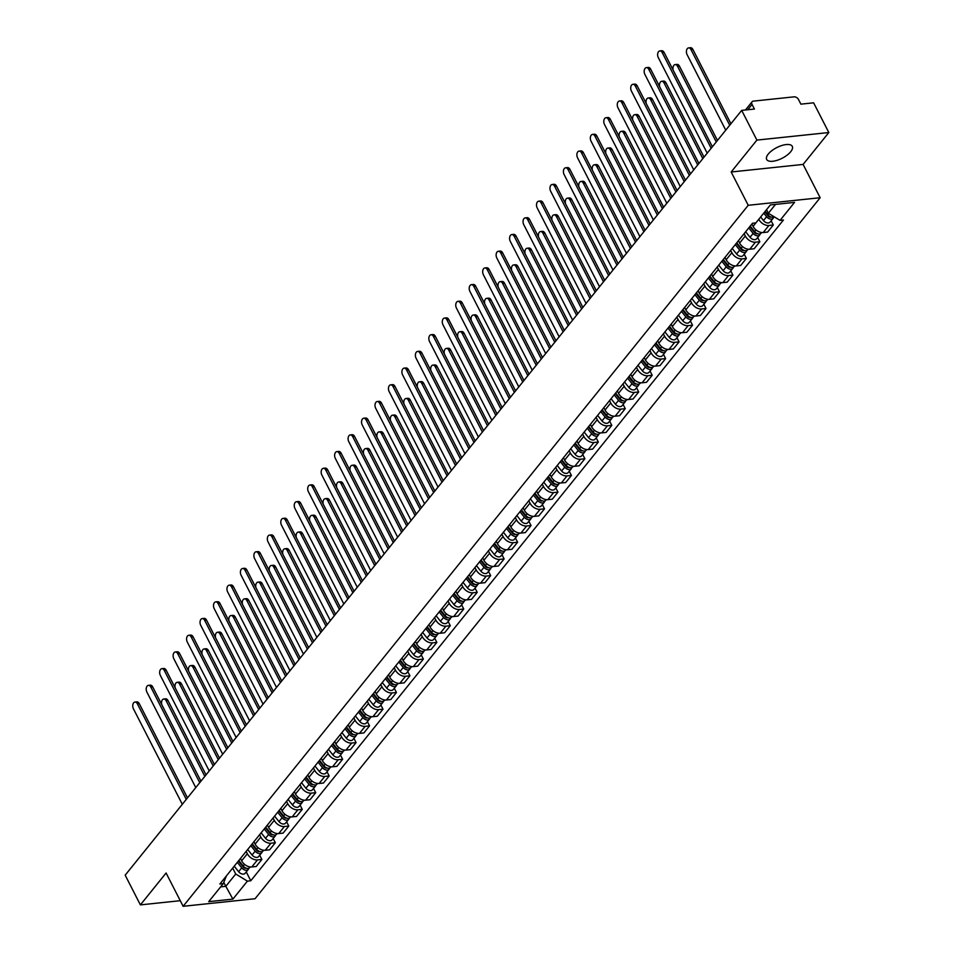<?xml version="1.0" encoding="UTF-8"?>
<svg xmlns="http://www.w3.org/2000/svg" width="954" height="954" viewBox="0 0 954 954"><rect width="100%" height="100%" fill="white"/><g stroke="black" fill="none" stroke-linecap="round" stroke-linejoin="round"><path stroke-width="1.43" d="M768.256 154.083A14.382 5.962 152.9 0 0 766.682 159.461A14.382 5.962 152.9 0 0 777.331 160.248A14.382 5.962 152.9 0 0 790.711 151.722A14.382 5.962 152.9 0 0 792.285 146.356A14.382 5.962 152.9 0 0 781.636 145.568A14.382 5.962 152.9 0 0 768.256 154.083M828.823 132.534L756.892 140.095L741.687 110.39L125.177 875.176L140.381 904.893L166.091 873.005L183.132 906.3L255.064 898.728L820.154 197.728L803.113 164.422L828.823 132.534L813.619 102.817L800.883 104.153L798.522 99.526A3.685 2.457 38.9 0 0 794.11 96.843L753.398 101.124A3.685 2.457 38.9 0 0 752.05 101.804A3.685 2.457 38.9 0 0 752.05 104.415L747.745 109.746M756.892 140.095L731.181 171.994L748.222 205.289L183.132 906.3M741.687 110.39L754.411 109.042L752.05 104.415M140.381 904.893L180.27 900.695M240.468 858.457L241.66 860.794A8.479 5.652 38.9 0 0 251.796 866.971L256.185 866.506L261.873 859.447L257.485 859.912A8.479 5.652 -141.1 0 1 247.348 853.735L246.156 851.397M259.715 855.213L261.873 859.447M253.919 841.762L255.123 844.099A8.479 5.652 38.9 0 0 265.248 850.276L269.636 849.811L275.336 842.752L270.948 843.205A8.479 5.652 -141.1 0 1 260.812 837.04L259.619 834.702M273.166 838.518L275.336 842.752M267.382 825.067L268.575 827.404A8.479 5.652 38.9 0 0 278.711 833.581L283.099 833.116L288.788 826.057L284.399 826.51A8.479 5.652 -141.1 0 1 274.275 820.345L273.071 818.007M286.629 821.823L288.788 826.057M280.834 808.372L282.038 810.709A8.479 5.652 38.9 0 0 292.174 816.886L296.551 816.421L302.251 809.362L297.863 809.815A8.479 5.652 -141.1 0 1 287.726 803.65L286.534 801.3M300.093 805.128L302.251 809.362M294.297 791.677L295.49 794.014A8.479 5.652 38.9 0 0 305.626 800.191L310.014 799.726L315.714 792.667L311.326 793.12A8.479 5.652 -141.1 0 1 301.19 786.955L299.985 784.605M313.544 788.433L315.714 792.667M307.76 774.982L308.953 777.319A8.479 5.652 38.9 0 0 319.089 783.496L323.478 783.031L329.166 775.972L324.777 776.425A8.479 5.652 -141.1 0 1 314.641 770.26L313.449 767.91M327.007 771.738L329.166 775.972M321.212 758.287L322.416 760.624A8.479 5.652 38.9 0 0 332.541 766.801L336.929 766.336L342.629 759.265L338.241 759.73A8.479 5.652 -141.1 0 1 328.104 753.565L326.912 751.215M340.459 755.043L342.629 759.265M334.675 741.592L335.868 743.929A8.479 5.652 38.9 0 0 346.004 750.094L350.392 749.641L356.08 742.57L351.692 743.035A8.479 5.652 -141.1 0 1 341.568 736.858L340.363 734.52M353.922 738.348L356.08 742.57M348.127 724.885L349.331 727.234A8.479 5.652 38.9 0 0 359.467 733.399L363.844 732.946L369.544 725.875L365.155 726.34A8.479 5.652 -141.1 0 1 355.019 720.163L353.827 717.825M367.385 721.653L369.544 725.875M361.59 708.19L362.782 710.539A8.479 5.652 38.9 0 0 372.919 716.704L377.307 716.251L383.007 709.18L378.619 709.645A8.479 5.652 -141.1 0 1 368.482 703.468L367.278 701.13M380.837 704.958L383.007 709.18M375.053 691.495L376.246 693.844A8.479 5.652 38.9 0 0 386.382 700.009L390.77 699.556L396.459 692.485L392.07 692.95A8.479 5.652 -141.1 0 1 381.934 686.773L380.741 684.435M394.3 688.263L396.459 692.485M388.505 674.8L389.709 677.149A8.479 5.652 38.9 0 0 399.833 683.314L404.222 682.849L409.922 675.79L405.533 676.255A8.479 5.652 -141.1 0 1 395.397 670.078L394.205 667.74M407.752 671.568L409.922 675.79M401.968 658.105L403.16 660.442A8.479 5.652 38.9 0 0 413.297 666.619L417.685 666.154L423.373 659.095L418.985 659.56A8.479 5.652 -141.1 0 1 408.861 653.383L407.656 651.045M421.215 654.873L423.373 659.095M415.419 641.41L416.624 643.747A8.479 5.652 38.9 0 0 426.76 649.924L431.136 649.459L436.837 642.4L432.448 642.865A8.479 5.652 -141.1 0 1 422.312 636.688L421.119 634.35M434.678 638.166L436.837 642.4M428.883 624.715L430.075 627.052A8.479 5.652 38.9 0 0 440.211 633.229L444.6 632.764L450.3 625.705L445.912 626.17A8.479 5.652 -141.1 0 1 435.775 619.993L434.571 617.655M448.13 621.471L450.3 625.705M442.346 608.02L443.538 610.357A8.479 5.652 38.9 0 0 453.675 616.534L458.063 616.069L463.751 609.01L459.363 609.475A8.479 5.652 -141.1 0 1 449.227 603.298L448.034 600.96M461.593 604.776L463.751 609.01M455.797 591.325L457.002 593.662A8.479 5.652 38.9 0 0 467.126 599.839L471.514 599.374L477.215 592.315L472.826 592.78A8.479 5.652 -141.1 0 1 462.69 586.603L461.497 584.265M475.044 588.081L477.215 592.315M469.261 574.63L470.453 576.967A8.479 5.652 38.9 0 0 480.589 583.144L484.978 582.679L490.666 575.62L486.278 576.073A8.479 5.652 -141.1 0 1 476.153 569.908L474.949 567.57M488.508 571.386L490.666 575.62M482.712 557.935L483.916 560.272A8.479 5.652 38.9 0 0 494.053 566.449L498.429 565.984L504.129 558.925L499.741 559.378A8.479 5.652 -141.1 0 1 489.605 553.213L488.412 550.875M501.971 554.691L504.129 558.925M496.175 541.24L497.368 543.577A8.479 5.652 38.9 0 0 507.504 549.754L511.893 549.289L517.593 542.23L513.204 542.683A8.479 5.652 -141.1 0 1 503.068 536.518L501.864 534.168M515.422 537.996L517.593 542.23M509.639 524.545L510.831 526.882A8.479 5.652 38.9 0 0 520.967 533.059L525.356 532.594L531.044 525.535L526.656 525.988A8.479 5.652 -141.1 0 1 516.519 519.823L515.327 517.473M528.886 521.301L531.044 525.535M523.09 507.85L524.295 510.187A8.479 5.652 38.9 0 0 534.419 516.364L538.807 515.899L544.507 508.84L540.119 509.293A8.479 5.652 -141.1 0 1 529.983 503.128L528.79 500.778M542.337 504.606L544.507 508.84M536.553 491.155L537.746 493.492A8.479 5.652 38.9 0 0 547.882 499.669L552.271 499.204L557.959 492.133L553.57 492.598A8.479 5.652 -141.1 0 1 543.446 486.433L542.242 484.083M555.8 487.911L557.959 492.133M550.005 474.46L551.209 476.797A8.479 5.652 38.9 0 0 561.346 482.962L565.734 482.509L571.422 475.438L567.034 475.903A8.479 5.652 -141.1 0 1 556.897 469.726L555.705 467.388M569.264 471.216L571.422 475.438M563.468 457.765L564.661 460.102A8.479 5.652 38.9 0 0 574.797 466.267L579.185 465.814L584.885 458.743L580.497 459.208A8.479 5.652 -141.1 0 1 570.361 453.031L569.156 450.693M582.715 454.521L584.885 458.743M576.931 441.058L578.124 443.407A8.479 5.652 38.9 0 0 588.26 449.572L592.649 449.119L598.337 442.048L593.948 442.513A8.479 5.652 -141.1 0 1 583.812 436.336L582.62 433.998M596.178 437.826L598.337 442.048M590.383 424.363L591.587 426.712A8.479 5.652 38.9 0 0 601.712 432.877L606.1 432.424L611.8 425.353L607.412 425.818A8.479 5.652 -141.1 0 1 597.276 419.641L596.083 417.303M609.63 421.131L611.8 425.353M603.846 407.668L605.039 410.017A8.479 5.652 38.9 0 0 615.175 416.182L619.563 415.729L625.252 408.658L620.863 409.123A8.479 5.652 -141.1 0 1 610.739 402.946L609.534 400.608M623.093 404.436L625.252 408.658M617.298 390.973L618.502 393.322A8.479 5.652 38.9 0 0 628.638 399.487L633.027 399.022L638.715 391.963L634.327 392.428A8.479 5.652 -141.1 0 1 624.19 386.251L622.998 383.913M636.556 387.741L638.715 391.963M630.761 374.278L631.953 376.615A8.479 5.652 38.9 0 0 642.09 382.792L646.478 382.327L652.178 375.268L647.79 375.733A8.479 5.652 -141.1 0 1 637.654 369.556L636.449 367.218M650.008 371.034L652.178 375.268M644.224 357.583L645.417 359.92A8.479 5.652 38.9 0 0 655.553 366.097L659.941 365.632L665.63 358.573L661.241 359.038A8.479 5.652 -141.1 0 1 651.105 352.861L649.912 350.523M663.471 354.339L665.63 358.573M657.676 340.888L658.88 343.225A8.479 5.652 38.9 0 0 669.004 349.402L673.393 348.937L679.093 341.878L674.705 342.343A8.479 5.652 -141.1 0 1 664.568 336.166L663.376 333.828M676.923 337.644L679.093 341.878M671.139 324.193L672.331 326.53A8.479 5.652 38.9 0 0 682.468 332.707L686.856 332.242L692.544 325.183L688.156 325.648A8.479 5.652 -141.1 0 1 678.032 319.471L676.827 317.133M690.386 320.949L692.544 325.183M684.59 307.498L685.795 309.835A8.479 5.652 38.9 0 0 695.931 316.012L700.319 315.547L706.008 308.488L701.619 308.953A8.479 5.652 -141.1 0 1 691.483 302.776L690.291 300.438M703.849 304.254L706.008 308.488M698.054 290.803L699.246 293.14A8.479 5.652 38.9 0 0 709.382 299.317L713.771 298.852L719.471 291.793L715.083 292.246A8.479 5.652 -141.1 0 1 704.946 286.081L703.742 283.743M717.301 287.559L719.471 291.793M711.517 274.108L712.71 276.445A8.479 5.652 38.9 0 0 722.846 282.623L727.234 282.157L732.922 275.098L728.534 275.551A8.479 5.652 -141.1 0 1 718.398 269.386L717.205 267.037M730.764 270.864L732.922 275.098M724.968 257.413L726.173 259.75A8.479 5.652 38.9 0 0 736.297 265.927L740.686 265.462L746.386 258.403L741.997 258.856A8.479 5.652 -141.1 0 1 731.861 252.691L730.669 250.342M744.215 254.169L746.386 258.403M738.432 240.718L739.624 243.055A8.479 5.652 38.9 0 0 749.761 249.232L754.149 248.767L759.837 241.708L755.449 242.161A8.479 5.652 -141.1 0 1 745.324 235.996L744.12 233.647M757.679 237.474L759.837 241.708M751.883 224.023L753.088 226.36A8.479 5.652 38.9 0 0 763.224 232.537L767.612 232.072L773.3 225.001L768.912 225.466A8.479 5.652 -141.1 0 1 758.788 219.301M771.142 220.779L773.3 225.001M223.773 882.343L225.812 886.326L235.733 874.007L232.693 868.092M235.733 874.007L247.408 881.126L232.907 899.109L208.735 901.649L223.236 883.666L226.444 875.855M247.408 881.126L250.783 880.769L783.437 220.004L780.05 220.362L794.551 202.379L770.379 204.919L755.878 222.902L752.503 223.26L219.849 884.024L223.236 883.666M820.154 197.728L748.222 205.289M803.113 164.422L731.181 171.994M766.551 209.665L768.375 213.243L775.53 204.383M220.66 886.862L225.812 886.326L232.907 899.109M246.251 871.908L250.783 880.769M780.05 220.362L768.375 213.243M186.28 799.38L137.376 703.813A4.245 2.623 -96 0 0 134.943 702.061L136.816 701.858A4.245 2.623 84 0 1 139.248 703.611L187.485 797.878M134.943 702.061A4.245 2.623 -96 0 0 132.892 704.469A4.245 2.623 -96 0 0 133.405 708.739L182.309 804.305M238.393 861.033L243.27 867.15A2.206 1.479 38.9 0 0 246.108 868.14M237.331 862.344L241.72 867.854A4.603 3.065 38.9 0 0 248.278 869.392A4.603 3.065 38.9 0 0 248.744 868.271M234.231 866.196L238.619 871.706A4.603 3.065 38.9 0 0 245.178 873.256L248.278 869.392M238.536 860.842L239.06 861.879M204.824 776.365L166.151 700.785A4.245 2.623 -96 0 0 163.718 699.032A4.245 2.623 -96 0 0 161.763 704.612M238.798 860.52L243.187 866.029A4.603 3.065 38.9 0 0 249.745 867.58L250.246 866.959M163.718 699.032L165.591 698.829A4.245 2.623 84 0 1 168.023 700.594L206.028 774.875M199.744 782.685L150.839 687.119A4.245 2.623 -96 0 0 148.407 685.366L150.279 685.163A4.245 2.623 84 0 1 152.7 686.916L200.948 781.183M148.407 685.366A4.245 2.623 -96 0 0 146.356 687.774A4.245 2.623 -96 0 0 146.868 692.044L195.773 787.61M213.195 765.99L164.291 670.423A4.245 2.623 -96 0 0 161.87 668.671L163.73 668.468A4.245 2.623 84 0 1 166.163 670.221L214.4 764.488M161.87 668.671A4.245 2.623 -96 0 0 159.807 671.079A4.245 2.623 -96 0 0 160.32 675.349L209.224 770.904M251.844 844.338L256.721 850.455A2.206 1.479 38.9 0 0 259.571 851.445M250.795 845.638L255.183 851.159A4.603 3.065 38.9 0 0 261.742 852.697A4.603 3.065 38.9 0 0 262.207 851.576M247.682 849.501L252.083 855.011A4.603 3.065 38.9 0 0 258.629 856.549L261.742 852.697M251.999 844.147L252.524 845.184M218.287 759.67L179.614 684.09A4.245 2.623 -96 0 0 177.182 682.337A4.245 2.623 -96 0 0 175.214 687.917M252.261 843.825L256.65 849.334A4.603 3.065 38.9 0 0 263.209 850.885L263.709 850.264M177.182 682.337L179.054 682.134A4.245 2.623 84 0 1 181.475 683.899L219.492 758.18M265.307 827.631L270.185 833.76A2.206 1.479 38.9 0 0 273.035 834.75M264.246 828.943L268.646 834.464A4.603 3.065 38.9 0 0 275.193 836.002A4.603 3.065 38.9 0 0 275.658 834.881M261.146 832.806L265.534 838.316A4.603 3.065 38.9 0 0 272.093 839.854L275.193 836.002M265.45 827.452L265.987 828.489M231.75 742.975L193.066 667.395A4.245 2.623 -96 0 0 190.645 665.642A4.245 2.623 -96 0 0 188.677 671.222M265.713 827.13L270.113 832.639A4.603 3.065 38.9 0 0 276.66 834.19L277.161 833.557M190.645 665.642L192.505 665.439A4.245 2.623 84 0 1 194.938 667.192L232.955 741.485M226.658 749.295L177.754 653.728A4.245 2.623 -96 0 0 175.321 651.976L177.194 651.773A4.245 2.623 84 0 1 179.626 653.526L227.863 747.793M175.321 651.976A4.245 2.623 -96 0 0 173.27 654.384A4.245 2.623 -96 0 0 173.783 658.654L222.687 754.209M240.11 732.589L191.205 637.034A4.245 2.623 -96 0 0 188.785 635.269L190.657 635.078A4.245 2.623 84 0 1 193.078 636.831L241.314 731.098M188.785 635.269A4.245 2.623 -96 0 0 186.722 637.677A4.245 2.623 -96 0 0 187.246 641.947L236.151 737.514M253.573 715.894L204.669 620.338A4.245 2.623 -96 0 0 202.236 618.574L204.108 618.383A4.245 2.623 84 0 1 206.541 620.136L254.778 714.403M202.236 618.574A4.245 2.623 -96 0 0 200.185 620.982A4.245 2.623 -96 0 0 200.698 625.252L249.602 720.819M278.771 810.936L283.648 817.065A2.206 1.479 38.9 0 0 286.486 818.055M277.709 812.248L282.098 817.769A4.603 3.065 38.9 0 0 288.657 819.307A4.603 3.065 38.9 0 0 289.122 818.186M274.597 816.099L278.997 821.621A4.603 3.065 38.9 0 0 285.544 823.159L288.657 819.307M278.914 810.757L279.439 811.794M245.202 726.28L206.529 650.7A4.245 2.623 -96 0 0 204.096 648.947A4.245 2.623 -96 0 0 202.141 654.527M279.176 810.435L283.565 815.944A4.603 3.065 38.9 0 0 290.123 817.495L290.624 816.862M204.096 648.947L205.969 648.744A4.245 2.623 84 0 1 208.401 650.497L246.406 724.79M292.222 794.241L297.099 800.37A2.206 1.479 38.9 0 0 299.95 801.36M291.173 795.553L295.561 801.074A4.603 3.065 38.9 0 0 302.12 802.612A4.603 3.065 38.9 0 0 302.573 801.491M288.06 799.404L292.449 804.926A4.603 3.065 38.9 0 0 299.007 806.464L302.12 802.612M292.377 794.062L292.902 795.087M258.665 709.585L219.98 634.005A4.245 2.623 -96 0 0 217.56 632.252A4.245 2.623 -96 0 0 215.592 637.832M292.628 793.74L297.028 799.249A4.603 3.065 38.9 0 0 303.575 800.8L304.087 800.167M217.56 632.252L219.432 632.049A4.245 2.623 84 0 1 221.853 633.802L259.87 708.095M305.685 777.546L310.563 783.675A2.206 1.479 38.9 0 0 313.401 784.665M304.624 778.858L309.013 784.379A4.603 3.065 38.9 0 0 315.571 785.917A4.603 3.065 38.9 0 0 316.036 784.796M301.524 782.709L305.912 788.231A4.603 3.065 38.9 0 0 312.471 789.769L315.571 785.917M305.829 777.367L306.353 778.392M272.117 692.89L233.444 617.31A4.245 2.623 -96 0 0 231.011 615.557A4.245 2.623 -96 0 0 229.055 621.137M306.091 777.045L310.479 782.554A4.603 3.065 38.9 0 0 317.038 784.105L317.539 783.472M231.011 615.557L232.883 615.354A4.245 2.623 84 0 1 235.316 617.107L273.321 691.388M267.037 699.199L218.132 603.632A4.245 2.623 -96 0 0 215.699 601.879L217.572 601.688A4.245 2.623 84 0 1 219.992 603.441L268.241 697.708M215.699 601.879A4.245 2.623 -96 0 0 213.648 604.287A4.245 2.623 -96 0 0 214.161 608.557L263.065 704.124M319.137 760.851L324.014 766.98A2.206 1.479 38.9 0 0 326.864 767.97M318.087 762.163L322.476 767.684A4.603 3.065 38.9 0 0 329.035 769.222A4.603 3.065 38.9 0 0 329.5 768.101M314.975 766.014L319.375 771.536A4.603 3.065 38.9 0 0 325.922 773.074L329.035 769.222M319.292 760.672L319.817 761.697M285.58 676.195L246.907 600.615A4.245 2.623 -96 0 0 244.474 598.862A4.245 2.623 -96 0 0 242.507 604.442M319.554 760.35L323.943 765.859A4.603 3.065 38.9 0 0 330.501 767.41L331.002 766.777M244.474 598.862L246.347 598.659A4.245 2.623 84 0 1 248.767 600.412L286.784 674.693M280.488 682.504L231.583 586.937A4.245 2.623 -96 0 0 229.163 585.184L231.023 584.993A4.245 2.623 84 0 1 233.456 586.746L281.692 681.013M229.163 585.184A4.245 2.623 -96 0 0 227.1 587.592A4.245 2.623 -96 0 0 227.612 591.862L276.517 687.429M332.6 744.156L337.477 750.285A2.206 1.479 38.9 0 0 340.328 751.275M331.539 745.468L335.939 750.977A4.603 3.065 38.9 0 0 342.486 752.527A4.603 3.065 38.9 0 0 342.951 751.394M328.438 749.319L332.827 754.841A4.603 3.065 38.9 0 0 339.385 756.379L342.486 752.527M332.743 743.977L333.28 745.002M299.043 659.5L260.359 583.92A4.245 2.623 -96 0 0 257.938 582.155A4.245 2.623 -96 0 0 255.97 587.747M333.006 743.655L337.406 749.164A4.603 3.065 38.9 0 0 343.953 750.703L344.454 750.082M257.938 582.155L259.798 581.964A4.245 2.623 84 0 1 262.231 583.717L300.248 657.998M293.951 665.809L245.047 570.242A4.245 2.623 -96 0 0 242.614 568.489L244.486 568.298A4.245 2.623 84 0 1 246.919 570.051L295.156 664.318M242.614 568.489A4.245 2.623 -96 0 0 240.563 570.897A4.245 2.623 -96 0 0 241.076 575.167L289.98 670.734M346.063 727.461L350.941 733.59A2.206 1.479 38.9 0 0 353.779 734.58M345.002 728.773L349.391 734.282A4.603 3.065 38.9 0 0 355.949 735.832A4.603 3.065 38.9 0 0 356.414 734.699M341.89 732.624L346.29 738.134A4.603 3.065 38.9 0 0 352.837 739.684L355.949 735.832M346.207 727.282L346.731 728.307M312.495 642.805L273.822 567.225A4.245 2.623 -96 0 0 271.389 565.46A4.245 2.623 -96 0 0 269.433 571.052M346.469 726.948L350.857 732.469A4.603 3.065 38.9 0 0 357.416 734.008L357.917 733.387M271.389 565.46L273.261 565.269A4.245 2.623 84 0 1 275.694 567.022L313.699 641.303M307.403 649.114L258.498 553.547A4.245 2.623 -96 0 0 256.077 551.794L257.95 551.603A4.245 2.623 84 0 1 260.37 553.356L308.607 647.623M256.077 551.794A4.245 2.623 -96 0 0 254.014 554.202A4.245 2.623 -96 0 0 254.539 558.472L303.444 654.039M359.515 710.766L364.392 716.895A2.206 1.479 38.9 0 0 367.242 717.885M358.466 712.078L362.854 717.587A4.603 3.065 38.9 0 0 369.413 719.137A4.603 3.065 38.9 0 0 369.866 718.004M355.353 715.929L359.741 721.439A4.603 3.065 38.9 0 0 366.3 722.989L369.413 719.137M359.67 710.587L360.195 711.612M325.958 626.11L287.273 550.53A4.245 2.623 -96 0 0 284.852 548.765A4.245 2.623 -96 0 0 282.885 554.346M359.92 710.253L364.321 715.774A4.603 3.065 38.9 0 0 370.867 717.313L371.38 716.692M284.852 548.765L286.725 548.574A4.245 2.623 84 0 1 289.145 550.327L327.162 624.608M320.866 632.419L271.962 536.852A4.245 2.623 -96 0 0 269.529 535.099L271.401 534.908A4.245 2.623 84 0 1 273.834 536.661L322.07 630.928M269.529 535.099A4.245 2.623 -96 0 0 267.478 537.507A4.245 2.623 -96 0 0 267.991 541.777L316.895 637.344M334.329 615.724L285.425 520.157A4.245 2.623 -96 0 0 282.992 518.404L284.864 518.213A4.245 2.623 84 0 1 287.285 519.966L335.534 614.233M282.992 518.404A4.245 2.623 -96 0 0 280.941 520.812A4.245 2.623 -96 0 0 281.454 525.082L330.358 620.649M347.781 599.029L298.876 503.462A4.245 2.623 -96 0 0 296.455 501.709L298.328 501.506A4.245 2.623 84 0 1 300.748 503.271L348.985 597.538M296.455 501.709A4.245 2.623 -96 0 0 294.392 504.117A4.245 2.623 -96 0 0 294.905 508.387L343.81 603.954M361.244 582.334L312.34 486.767A4.245 2.623 -96 0 0 309.907 485.014L311.779 484.811A4.245 2.623 84 0 1 314.212 486.576L362.448 580.843M309.907 485.014A4.245 2.623 -96 0 0 307.856 487.422A4.245 2.623 -96 0 0 308.369 491.692L357.273 587.259M374.695 565.639L325.791 470.072A4.245 2.623 -96 0 0 323.37 468.319L325.242 468.116A4.245 2.623 84 0 1 327.663 469.881L375.9 564.136M323.37 468.319A4.245 2.623 -96 0 0 321.307 470.727A4.245 2.623 -96 0 0 321.832 474.997L370.736 570.564M388.159 548.944L339.254 453.377A4.245 2.623 -96 0 0 336.822 451.624L338.694 451.421A4.245 2.623 84 0 1 341.127 453.174L389.363 547.441M336.822 451.624A4.245 2.623 -96 0 0 334.771 454.032A4.245 2.623 -96 0 0 335.283 458.302L384.188 553.869M372.978 694.071L377.856 700.2A2.206 1.479 38.9 0 0 380.694 701.19M371.917 695.383L376.305 700.892A4.603 3.065 38.9 0 0 382.864 702.442A4.603 3.065 38.9 0 0 383.329 701.309M368.816 699.234L373.205 704.744A4.603 3.065 38.9 0 0 379.764 706.294L382.864 702.442M373.121 693.892L373.646 694.917M339.409 609.415L300.737 533.823A4.245 2.623 -96 0 0 298.304 532.07A4.245 2.623 -96 0 0 296.348 537.651M373.384 693.558L377.772 699.079A4.603 3.065 38.9 0 0 384.331 700.618L384.832 699.997M298.304 532.07L300.176 531.879A4.245 2.623 84 0 1 302.609 533.632L340.614 607.913M386.43 677.376L391.307 683.493A2.206 1.479 38.9 0 0 394.157 684.495M385.38 678.688L389.769 684.197A4.603 3.065 38.9 0 0 396.327 685.747A4.603 3.065 38.9 0 0 396.792 684.614M382.268 682.539L386.668 688.049A4.603 3.065 38.9 0 0 393.215 689.599L396.327 685.747M386.585 677.197L387.109 678.222M352.873 592.72L314.2 517.128A4.245 2.623 -96 0 0 311.767 515.375A4.245 2.623 -96 0 0 309.8 520.956M386.847 676.863L391.235 682.384A4.603 3.065 38.9 0 0 397.794 683.923L398.295 683.302M311.767 515.375L313.639 515.184A4.245 2.623 84 0 1 316.06 516.937L354.077 591.218M399.893 660.681L404.77 666.798A2.206 1.479 38.9 0 0 407.62 667.8M398.832 661.993L403.232 667.502A4.603 3.065 38.9 0 0 409.779 669.052A4.603 3.065 38.9 0 0 410.244 667.919M395.731 665.844L400.12 671.354A4.603 3.065 38.9 0 0 406.678 672.904L409.779 669.052M400.036 660.49L400.573 661.527M366.336 576.013L327.651 500.433A4.245 2.623 -96 0 0 325.231 498.68A4.245 2.623 -96 0 0 323.263 504.261M400.298 660.168L404.699 665.689A4.603 3.065 38.9 0 0 411.246 667.228L411.746 666.607M325.231 498.68L327.091 498.489A4.245 2.623 84 0 1 329.524 500.242L367.54 574.523M413.356 643.986L418.234 650.103A2.206 1.479 38.9 0 0 421.072 651.105M412.295 645.298L416.683 650.807A4.603 3.065 38.9 0 0 423.242 652.357A4.603 3.065 38.9 0 0 423.707 651.224M409.183 649.149L413.583 654.659A4.603 3.065 38.9 0 0 420.13 656.209L423.242 652.357M413.499 643.795L414.024 644.832M379.787 559.318L341.115 483.738A4.245 2.623 -96 0 0 338.682 481.985A4.245 2.623 -96 0 0 336.726 487.566M413.762 643.473L418.15 648.994A4.603 3.065 38.9 0 0 424.709 650.533L425.21 649.912M338.682 481.985L340.554 481.794A4.245 2.623 84 0 1 342.987 483.547L380.992 557.828M426.808 627.291L431.685 633.408A2.206 1.479 38.9 0 0 434.535 634.41M425.758 628.603L430.147 634.112A4.603 3.065 38.9 0 0 436.705 635.662A4.603 3.065 38.9 0 0 437.159 634.529M422.646 632.454L427.034 637.964A4.603 3.065 38.9 0 0 433.593 639.514L436.705 635.662M426.963 627.1L427.487 628.137M393.251 542.623L354.566 467.043A4.245 2.623 -96 0 0 352.145 465.29A4.245 2.623 -96 0 0 350.178 470.871M427.225 626.778L431.613 632.287A4.603 3.065 38.9 0 0 438.172 633.838L438.673 633.217M352.145 465.29L354.017 465.099A4.245 2.623 84 0 1 356.438 466.852L394.455 541.133M440.271 610.596L445.148 616.713A2.206 1.479 38.9 0 0 447.986 617.703M439.21 611.908L443.598 617.417A4.603 3.065 38.9 0 0 450.157 618.967A4.603 3.065 38.9 0 0 450.622 617.834M436.109 615.759L440.498 621.269A4.603 3.065 38.9 0 0 447.056 622.819L450.157 618.967M440.414 610.405L440.939 611.442M406.702 525.928L368.029 450.348A4.245 2.623 -96 0 0 365.597 448.595A4.245 2.623 -96 0 0 363.641 454.176M440.676 610.083L445.065 615.592A4.603 3.065 38.9 0 0 451.624 617.143L452.124 616.522M365.597 448.595L367.469 448.392A4.245 2.623 84 0 1 369.902 450.157L407.907 524.438M401.622 532.249L352.718 436.682A4.245 2.623 -96 0 0 350.285 434.929L352.157 434.726A4.245 2.623 84 0 1 354.578 436.479L402.826 530.746M350.285 434.929A4.245 2.623 -96 0 0 348.234 437.337A4.245 2.623 -96 0 0 348.747 441.607L397.651 537.174M453.722 593.901L458.6 600.018A2.206 1.479 38.9 0 0 461.45 601.008M452.673 595.213L457.061 600.722A4.603 3.065 38.9 0 0 463.62 602.26A4.603 3.065 38.9 0 0 464.085 601.139M449.561 599.064L453.961 604.574A4.603 3.065 38.9 0 0 460.508 606.124L463.62 602.26M453.877 593.71L454.402 594.747M420.165 509.233L381.493 433.653A4.245 2.623 -96 0 0 379.06 431.9A4.245 2.623 -96 0 0 377.092 437.481M454.14 593.388L458.528 598.897A4.603 3.065 38.9 0 0 465.087 600.448L465.588 599.827M379.06 431.9L380.932 431.697A4.245 2.623 84 0 1 383.353 433.462L421.37 507.743M415.073 515.554L366.169 419.987A4.245 2.623 -96 0 0 363.748 418.234L365.62 418.031A4.245 2.623 84 0 1 368.041 419.784L416.278 514.051M363.748 418.234A4.245 2.623 -96 0 0 361.685 420.642A4.245 2.623 -96 0 0 362.198 424.912L411.102 520.479M467.186 577.206L472.063 583.323A2.206 1.479 38.9 0 0 474.913 584.313M466.124 578.506L470.525 584.027A4.603 3.065 38.9 0 0 477.072 585.565A4.603 3.065 38.9 0 0 477.537 584.444M463.024 582.369L467.412 587.879A4.603 3.065 38.9 0 0 473.971 589.417L477.072 585.565M467.329 577.015L467.865 578.052M433.629 492.538L394.944 416.958A4.245 2.623 -96 0 0 392.523 415.205A4.245 2.623 -96 0 0 390.556 420.786M467.591 576.693L471.991 582.202A4.603 3.065 38.9 0 0 478.538 583.753L479.039 583.132M392.523 415.205L394.384 415.002A4.245 2.623 84 0 1 396.816 416.767L434.833 491.048M428.537 498.859L379.632 403.292A4.245 2.623 -96 0 0 377.2 401.539L379.072 401.336A4.245 2.623 84 0 1 381.505 403.089L429.741 497.356M377.2 401.539A4.245 2.623 -96 0 0 375.149 403.947A4.245 2.623 -96 0 0 375.661 408.217L424.566 503.772M480.649 560.499L485.526 566.628A2.206 1.479 38.9 0 0 488.365 567.618M479.588 561.811L483.976 567.332A4.603 3.065 38.9 0 0 490.535 568.87A4.603 3.065 38.9 0 0 491 567.749M476.475 565.674L480.876 571.184A4.603 3.065 38.9 0 0 487.422 572.722L490.535 568.87M480.792 560.32L481.317 561.357M447.08 475.843L408.407 400.263A4.245 2.623 -96 0 0 405.975 398.51A4.245 2.623 -96 0 0 404.019 404.091M481.054 559.998L485.443 565.507A4.603 3.065 38.9 0 0 492.002 567.058L492.502 566.426M405.975 398.51L407.847 398.307A4.245 2.623 84 0 1 410.28 400.06L448.285 474.353M441.988 482.164L393.084 386.597A4.245 2.623 -96 0 0 390.663 384.844L392.535 384.641A4.245 2.623 84 0 1 394.956 386.394L443.193 480.661M390.663 384.844A4.245 2.623 -96 0 0 388.6 387.252A4.245 2.623 -96 0 0 389.125 391.522L438.029 487.077M494.1 543.804L498.978 549.933A2.206 1.479 38.9 0 0 501.828 550.923M493.051 545.116L497.439 550.637A4.603 3.065 38.9 0 0 503.998 552.175A4.603 3.065 38.9 0 0 504.451 551.054M489.939 548.967L494.327 554.489A4.603 3.065 38.9 0 0 500.886 556.027L503.998 552.175M494.255 543.625L494.78 544.662M460.543 459.148L421.859 383.568A4.245 2.623 -96 0 0 419.438 381.815A4.245 2.623 -96 0 0 417.47 387.396M494.518 543.303L498.906 548.812A4.603 3.065 38.9 0 0 505.465 550.363L505.966 549.731M419.438 381.815L421.31 381.612A4.245 2.623 84 0 1 423.731 383.365L461.748 457.658M455.452 465.457L406.547 369.902A4.245 2.623 -96 0 0 404.114 368.137L405.987 367.946A4.245 2.623 84 0 1 408.419 369.699L456.656 463.966M404.114 368.137A4.245 2.623 -96 0 0 402.063 370.557A4.245 2.623 -96 0 0 402.576 374.815L451.481 470.382M507.564 527.109L512.441 533.238A2.206 1.479 38.9 0 0 515.279 534.228M506.502 528.421L510.891 533.942A4.603 3.065 38.9 0 0 517.45 535.48A4.603 3.065 38.9 0 0 517.915 534.359M503.402 532.272L507.79 537.794A4.603 3.065 38.9 0 0 514.349 539.332L517.45 535.48M507.707 526.93L508.232 527.956M473.995 442.453L435.322 366.873A4.245 2.623 -96 0 0 432.889 365.12A4.245 2.623 -96 0 0 430.934 370.701M507.969 526.608L512.358 532.117A4.603 3.065 38.9 0 0 518.916 533.668L519.417 533.036M432.889 365.12L434.762 364.917A4.245 2.623 84 0 1 437.194 366.67L475.199 440.963M468.915 448.762L420.01 353.207A4.245 2.623 -96 0 0 417.578 351.442L419.45 351.251A4.245 2.623 84 0 1 421.871 353.004L470.119 447.271M417.578 351.442A4.245 2.623 -96 0 0 415.527 353.851A4.245 2.623 -96 0 0 416.039 358.12L464.944 453.687M521.015 510.414L525.892 516.543A2.206 1.479 38.9 0 0 528.743 517.533M519.966 511.726L524.354 517.247A4.603 3.065 38.9 0 0 530.913 518.785A4.603 3.065 38.9 0 0 531.378 517.664M516.853 515.577L521.254 521.099A4.603 3.065 38.9 0 0 527.8 522.637L530.913 518.785M521.17 510.235L521.695 511.261M487.458 425.758L448.785 350.178A4.245 2.623 -96 0 0 446.353 348.425A4.245 2.623 -96 0 0 444.385 354.006M521.433 509.913L525.821 515.422A4.603 3.065 38.9 0 0 532.38 516.973L532.881 516.341M446.353 348.425L448.225 348.222A4.245 2.623 84 0 1 450.646 349.975L488.663 424.256M482.366 432.067L433.462 336.512A4.245 2.623 -96 0 0 431.041 334.747L432.913 334.556A4.245 2.623 84 0 1 435.334 336.309L483.571 430.576M431.041 334.747A4.245 2.623 -96 0 0 428.978 337.156A4.245 2.623 -96 0 0 429.491 341.425L478.395 436.992M534.478 493.719L539.356 499.848A2.206 1.479 38.9 0 0 542.206 500.838M533.417 495.031L537.817 500.552A4.603 3.065 38.9 0 0 544.364 502.09A4.603 3.065 38.9 0 0 544.829 500.969M530.317 498.882L534.705 504.404A4.603 3.065 38.9 0 0 541.264 505.942L544.364 502.09M534.622 493.54L535.158 494.566M500.922 409.063L462.237 333.483A4.245 2.623 -96 0 0 459.816 331.73A4.245 2.623 -96 0 0 457.848 337.311M534.884 493.218L539.284 498.727A4.603 3.065 38.9 0 0 545.831 500.278L546.332 499.646M459.816 331.73L461.676 331.527A4.245 2.623 84 0 1 464.109 333.28L502.126 407.561M495.83 415.372L446.925 319.805A4.245 2.623 -96 0 0 444.492 318.052L446.365 317.861A4.245 2.623 84 0 1 448.797 319.614L497.034 413.881M444.492 318.052A4.245 2.623 -96 0 0 442.441 320.461A4.245 2.623 -96 0 0 442.954 324.73L491.859 420.297M547.942 477.024L552.819 483.153A2.206 1.479 38.9 0 0 555.657 484.143M546.88 478.336L551.269 483.845A4.603 3.065 38.9 0 0 557.828 485.395A4.603 3.065 38.9 0 0 558.293 484.262M543.768 482.187L548.168 487.709A4.603 3.065 38.9 0 0 554.715 489.247L557.828 485.395M548.085 476.845L548.61 477.871M514.373 392.368L475.7 316.788A4.245 2.623 -96 0 0 473.267 315.023A4.245 2.623 -96 0 0 471.312 320.616M548.347 476.523L552.736 482.032A4.603 3.065 38.9 0 0 559.294 483.571L559.795 482.951M473.267 315.023L475.14 314.832A4.245 2.623 84 0 1 477.572 316.585L515.577 390.866M509.281 398.677L460.377 303.11A4.245 2.623 -96 0 0 457.956 301.357L459.828 301.166A4.245 2.623 84 0 1 462.249 302.919L510.485 397.186M457.956 301.357A4.245 2.623 -96 0 0 455.893 303.766A4.245 2.623 -96 0 0 456.417 308.035L505.322 403.602M561.393 460.329L566.271 466.458A2.206 1.479 38.9 0 0 569.121 467.448M560.344 461.641L564.732 467.15A4.603 3.065 38.9 0 0 571.291 468.7A4.603 3.065 38.9 0 0 571.744 467.567M557.231 465.492L561.62 471.014A4.603 3.065 38.9 0 0 568.179 472.552L571.291 468.7M561.548 460.15L562.073 461.176M527.836 375.673L489.152 300.093A4.245 2.623 -96 0 0 486.731 298.328A4.245 2.623 -96 0 0 484.763 303.921M561.811 459.816L566.199 465.337A4.603 3.065 38.9 0 0 572.758 466.876L573.259 466.256M486.731 298.328L488.603 298.137A4.245 2.623 84 0 1 491.024 299.89L529.041 374.171M522.744 381.982L473.84 286.415A4.245 2.623 -96 0 0 471.407 284.662L473.279 284.471A4.245 2.623 84 0 1 475.712 286.224L523.949 380.491M471.407 284.662A4.245 2.623 -96 0 0 469.356 287.071A4.245 2.623 -96 0 0 469.869 291.34L518.773 386.907M574.857 443.634L579.734 449.763A2.206 1.479 38.9 0 0 582.572 450.753M573.795 444.946L578.184 450.455A4.603 3.065 38.9 0 0 584.742 452.005A4.603 3.065 38.9 0 0 585.207 450.872M570.695 448.797L575.083 454.307A4.603 3.065 38.9 0 0 581.642 455.857L584.742 452.005M575 443.455L575.524 444.481M541.288 358.978L502.615 283.398A4.245 2.623 -96 0 0 500.182 281.633A4.245 2.623 -96 0 0 498.226 287.226M575.262 443.121L579.65 448.642A4.603 3.065 38.9 0 0 586.209 450.181L586.71 449.561M500.182 281.633L502.054 281.442A4.245 2.623 84 0 1 504.487 283.195L542.492 357.476M536.208 365.287L487.303 269.72A4.245 2.623 -96 0 0 484.87 267.967L486.743 267.776A4.245 2.623 84 0 1 489.175 269.529L537.412 363.796M484.87 267.967A4.245 2.623 -96 0 0 482.819 270.376A4.245 2.623 -96 0 0 483.332 274.645L532.237 370.212M588.308 426.939L593.185 433.068A2.206 1.479 38.9 0 0 596.035 434.058M587.259 428.251L591.647 433.76A4.603 3.065 38.9 0 0 598.206 435.31A4.603 3.065 38.9 0 0 598.671 434.177M584.146 432.102L588.546 437.612A4.603 3.065 38.9 0 0 595.093 439.162L598.206 435.31M588.463 426.76L588.988 427.786M554.751 342.283L516.078 266.691A4.245 2.623 -96 0 0 513.646 264.938A4.245 2.623 -96 0 0 511.678 270.519M588.725 426.426L593.114 431.947A4.603 3.065 38.9 0 0 599.672 433.486L600.173 432.866M513.646 264.938L515.518 264.747A4.245 2.623 84 0 1 517.939 266.5L555.955 340.781M549.659 348.592L500.755 253.025A4.245 2.623 -96 0 0 498.334 251.272L500.206 251.081A4.245 2.623 84 0 1 502.627 252.834L550.863 347.101M498.334 251.272A4.245 2.623 -96 0 0 496.271 253.681A4.245 2.623 -96 0 0 496.784 257.95L545.688 353.517M601.771 410.244L606.649 416.361A2.206 1.479 38.9 0 0 609.499 417.363M600.71 411.556L605.11 417.065A4.603 3.065 38.9 0 0 611.657 418.615A4.603 3.065 38.9 0 0 612.122 417.482M597.609 415.407L601.998 420.917A4.603 3.065 38.9 0 0 608.557 422.467L611.657 418.615M601.914 410.065L602.451 411.091M568.214 325.588L529.53 249.996A4.245 2.623 -96 0 0 527.109 248.243A4.245 2.623 -96 0 0 525.141 253.824M602.177 409.731L606.577 415.252A4.603 3.065 38.9 0 0 613.124 416.791L613.625 416.171M527.109 248.243L528.969 248.052A4.245 2.623 84 0 1 531.402 249.805L569.419 324.086M563.122 331.897L514.218 236.33A4.245 2.623 -96 0 0 511.785 234.577L513.657 234.374A4.245 2.623 84 0 1 516.09 236.139L564.327 330.406M511.785 234.577A4.245 2.623 -96 0 0 509.734 236.986A4.245 2.623 -96 0 0 510.247 241.255L559.151 336.822M615.235 393.549L620.112 399.666A2.206 1.479 38.9 0 0 622.95 400.668M614.173 394.861L618.562 400.37A4.603 3.065 38.9 0 0 625.12 401.92A4.603 3.065 38.9 0 0 625.586 400.787M611.061 398.712L615.461 404.222A4.603 3.065 38.9 0 0 622.008 405.772L625.12 401.92M615.378 393.37L615.902 394.396M581.666 308.881L542.993 233.301A4.245 2.623 -96 0 0 540.56 231.548A4.245 2.623 -96 0 0 538.605 237.129M615.64 393.036L620.028 398.557A4.603 3.065 38.9 0 0 626.587 400.096L627.088 399.476M540.56 231.548L542.432 231.357A4.245 2.623 84 0 1 544.865 233.11L582.87 307.391M576.574 315.202L527.669 219.635A4.245 2.623 -96 0 0 525.249 217.882L527.121 217.679A4.245 2.623 84 0 1 529.542 219.444L577.778 313.711M525.249 217.882A4.245 2.623 -96 0 0 523.186 220.291A4.245 2.623 -96 0 0 523.71 224.56L572.615 320.127M628.686 376.854L633.563 382.971A2.206 1.479 38.9 0 0 636.413 383.973M627.637 378.166L632.025 383.675A4.603 3.065 38.9 0 0 638.584 385.225A4.603 3.065 38.9 0 0 639.037 384.092M624.524 382.017L628.913 387.527A4.603 3.065 38.9 0 0 635.471 389.077L638.584 385.225M628.841 376.663L629.366 377.701M595.129 292.186L556.444 216.606A4.245 2.623 -96 0 0 554.024 214.853A4.245 2.623 -96 0 0 552.056 220.434M629.103 376.341L633.492 381.862A4.603 3.065 38.9 0 0 640.051 383.401L640.551 382.781M554.024 214.853L555.896 214.662A4.245 2.623 84 0 1 558.317 216.415L596.333 290.696M590.037 298.507L541.133 202.94A4.245 2.623 -96 0 0 538.7 201.187L540.572 200.984A4.245 2.623 84 0 1 543.005 202.749L591.241 297.004M538.7 201.187A4.245 2.623 -96 0 0 536.649 203.596A4.245 2.623 -96 0 0 537.162 207.865L586.066 303.432M642.149 360.159L647.027 366.276A2.206 1.479 38.9 0 0 649.865 367.278M641.088 361.471L645.476 366.98A4.603 3.065 38.9 0 0 652.035 368.53A4.603 3.065 38.9 0 0 652.5 367.397M637.987 365.322L642.376 370.832A4.603 3.065 38.9 0 0 648.935 372.382L652.035 368.53M642.292 359.968L642.817 361.006M608.58 275.491L569.908 199.911A4.245 2.623 -96 0 0 567.475 198.158A4.245 2.623 -96 0 0 565.519 203.739M642.555 359.646L646.943 365.155A4.603 3.065 38.9 0 0 653.502 366.706L654.003 366.086M567.475 198.158L569.347 197.967A4.245 2.623 84 0 1 571.78 199.72L609.785 274.001M603.5 281.812L554.596 186.245A4.245 2.623 -96 0 0 552.163 184.492L554.035 184.289A4.245 2.623 84 0 1 556.468 186.042L604.705 280.309M552.163 184.492A4.245 2.623 -96 0 0 550.112 186.901A4.245 2.623 -96 0 0 550.625 191.17L599.529 286.737M655.601 343.464L660.478 349.581A2.206 1.479 38.9 0 0 663.328 350.571M654.551 344.776L658.94 350.285A4.603 3.065 38.9 0 0 665.498 351.835A4.603 3.065 38.9 0 0 665.964 350.702M651.439 348.627L655.839 354.137A4.603 3.065 38.9 0 0 662.386 355.687L665.498 351.835M655.756 343.273L656.28 344.311M622.044 258.796L583.371 183.216A4.245 2.623 -96 0 0 580.938 181.463A4.245 2.623 -96 0 0 578.971 187.044M656.018 342.951L660.406 348.46A4.603 3.065 38.9 0 0 666.965 350.011L667.466 349.391M580.938 181.463L582.811 181.26A4.245 2.623 84 0 1 585.231 183.025L623.248 257.306M616.952 265.117L568.047 169.55A4.245 2.623 -96 0 0 565.627 167.797L567.499 167.594A4.245 2.623 84 0 1 569.92 169.347L618.156 263.614M565.627 167.797A4.245 2.623 -96 0 0 563.564 170.206A4.245 2.623 -96 0 0 564.076 174.475L612.981 270.042M669.064 326.769L673.941 332.886A2.206 1.479 38.9 0 0 676.791 333.876M668.003 328.081L672.403 333.59A4.603 3.065 38.9 0 0 678.95 335.128A4.603 3.065 38.9 0 0 679.415 334.007M664.902 331.932L669.291 337.442A4.603 3.065 38.9 0 0 675.849 338.992L678.95 335.128M669.207 326.578L669.744 327.616M635.507 242.101L596.822 166.521A4.245 2.623 -96 0 0 594.402 164.768A4.245 2.623 -96 0 0 592.434 170.349M669.469 326.256L673.87 331.765A4.603 3.065 38.9 0 0 680.417 333.316L680.917 332.696M594.402 164.768L596.262 164.565A4.245 2.623 84 0 1 598.695 166.33L636.712 240.611M630.415 248.422L581.511 152.855A4.245 2.623 -96 0 0 579.078 151.102L580.95 150.899A4.245 2.623 84 0 1 583.383 152.652L631.62 246.919M579.078 151.102A4.245 2.623 -96 0 0 577.027 153.511A4.245 2.623 -96 0 0 577.54 157.78L626.444 253.347M682.527 310.074L687.405 316.191A2.206 1.479 38.9 0 0 690.243 317.181M681.466 311.386L685.854 316.895A4.603 3.065 38.9 0 0 692.413 318.433A4.603 3.065 38.9 0 0 692.878 317.312M678.354 315.237L682.754 320.747A4.603 3.065 38.9 0 0 689.301 322.297L692.413 318.433M682.67 309.883L683.195 310.921M648.958 225.406L610.286 149.826A4.245 2.623 -96 0 0 607.853 148.073A4.245 2.623 -96 0 0 605.897 153.654M682.933 309.561L687.321 315.07A4.603 3.065 38.9 0 0 693.88 316.621L694.381 316.001M607.853 148.073L609.725 147.87A4.245 2.623 84 0 1 612.158 149.635L650.163 223.916M643.867 231.727L594.962 136.16A4.245 2.623 -96 0 0 592.541 134.407L594.414 134.204A4.245 2.623 84 0 1 596.834 135.957L645.071 230.224M592.541 134.407A4.245 2.623 -96 0 0 590.478 136.816A4.245 2.623 -96 0 0 591.003 141.085L639.907 236.64M695.979 293.379L700.856 299.496A2.206 1.479 38.9 0 0 703.706 300.486M694.929 294.679L699.318 300.2A4.603 3.065 38.9 0 0 705.877 301.738A4.603 3.065 38.9 0 0 706.33 300.617M691.817 298.542L696.205 304.052A4.603 3.065 38.9 0 0 702.764 305.59L705.877 301.738M696.134 293.188L696.659 294.226M662.422 208.711L623.737 133.131A4.245 2.623 -96 0 0 621.316 131.378A4.245 2.623 -96 0 0 619.349 136.959M696.396 292.866L700.785 298.375A4.603 3.065 38.9 0 0 707.343 299.926L707.844 299.294M621.316 131.378L623.189 131.175A4.245 2.623 84 0 1 625.609 132.928L663.626 207.221M657.33 215.032L608.425 119.465A4.245 2.623 -96 0 0 605.993 117.712L607.865 117.509A4.245 2.623 84 0 1 610.298 119.262L658.534 213.529M605.993 117.712A4.245 2.623 -96 0 0 603.942 120.121A4.245 2.623 -96 0 0 604.454 124.39L653.359 219.945M709.442 276.672L714.319 282.801A2.206 1.479 38.9 0 0 717.158 283.791M708.381 277.984L712.769 283.505A4.603 3.065 38.9 0 0 719.328 285.043A4.603 3.065 38.9 0 0 719.793 283.922M705.28 281.835L709.669 287.357A4.603 3.065 38.9 0 0 716.227 288.895L719.328 285.043M709.585 276.493L710.11 277.531M675.873 192.016L637.2 116.436A4.245 2.623 -96 0 0 634.768 114.683A4.245 2.623 -96 0 0 632.812 120.264M709.848 276.171L714.236 281.68A4.603 3.065 38.9 0 0 720.795 283.231L721.296 282.599M634.768 114.683L636.64 114.48A4.245 2.623 84 0 1 639.073 116.233L677.078 190.526M670.793 198.337L621.889 102.77A4.245 2.623 -96 0 0 619.456 101.005L621.328 100.814A4.245 2.623 84 0 1 623.761 102.567L671.998 196.834M619.456 101.005A4.245 2.623 -96 0 0 617.405 103.426A4.245 2.623 -96 0 0 617.918 107.683L666.822 203.25M722.894 259.977L727.771 266.106A2.206 1.479 38.9 0 0 730.621 267.096M721.844 261.289L726.232 266.81A4.603 3.065 38.9 0 0 732.791 268.348A4.603 3.065 38.9 0 0 733.256 267.227M718.732 265.14L723.132 270.662A4.603 3.065 38.9 0 0 729.679 272.2L732.791 268.348M723.049 259.798L723.573 260.824M689.337 175.321L650.664 99.741A4.245 2.623 -96 0 0 648.231 97.988A4.245 2.623 -96 0 0 646.263 103.569M723.311 259.476L727.699 264.985A4.603 3.065 38.9 0 0 734.258 266.536L734.759 265.904M648.231 97.988L650.103 97.785A4.245 2.623 84 0 1 652.524 99.538L690.541 173.831M684.245 181.63L635.34 86.075A4.245 2.623 -96 0 0 632.919 84.31L634.792 84.119A4.245 2.623 84 0 1 637.212 85.872L685.449 180.139M632.919 84.31A4.245 2.623 -96 0 0 630.856 86.719A4.245 2.623 -96 0 0 631.369 90.988L680.274 186.555M736.357 243.282L741.234 249.411A2.206 1.479 38.9 0 0 744.084 250.401M735.295 244.594L739.696 250.115A4.603 3.065 38.9 0 0 746.243 251.653A4.603 3.065 38.9 0 0 746.708 250.532M732.195 248.445L736.583 253.967A4.603 3.065 38.9 0 0 743.142 255.505L746.243 251.653M736.5 243.103L737.037 244.129M702.8 158.626L664.115 83.046A4.245 2.623 -96 0 0 661.694 81.293A4.245 2.623 -96 0 0 659.727 86.874M736.762 242.781L741.163 248.29A4.603 3.065 38.9 0 0 747.709 249.841L748.21 249.209M661.694 81.293L663.555 81.09A4.245 2.623 84 0 1 665.987 82.843L704.004 157.124M697.708 164.935L648.803 69.38A4.245 2.623 -96 0 0 646.371 67.615L648.243 67.424A4.245 2.623 84 0 1 650.676 69.177L698.912 163.444M646.371 67.615A4.245 2.623 -96 0 0 644.32 70.024A4.245 2.623 -96 0 0 644.832 74.293L693.737 169.86M749.82 226.587L754.697 232.716A2.206 1.479 38.9 0 0 757.536 233.706M748.759 227.899L753.147 233.42A4.603 3.065 38.9 0 0 759.706 234.958A4.603 3.065 38.9 0 0 760.171 233.837M745.646 231.75L750.047 237.272A4.603 3.065 38.9 0 0 756.594 238.81L759.706 234.958M749.963 226.408L750.488 227.434M716.251 141.931L677.578 66.351A4.245 2.623 -96 0 0 675.146 64.598A4.245 2.623 -96 0 0 673.19 70.179M750.226 226.086L754.614 231.595A4.603 3.065 38.9 0 0 761.173 233.146L761.674 232.514M675.146 64.598L677.018 64.395A4.245 2.623 84 0 1 679.451 66.148L717.456 140.429M711.159 148.24L662.255 52.673A4.245 2.623 -96 0 0 659.834 50.92L661.706 50.729A4.245 2.623 84 0 1 664.127 52.482L712.364 146.749M659.834 50.92A4.245 2.623 -96 0 0 657.771 53.329A4.245 2.623 -96 0 0 658.296 57.598L707.2 153.165M764.81 211.824L768.149 216.021A2.206 1.479 38.9 0 0 770.999 217.011M763.76 213.136L766.611 216.713A4.603 3.065 38.9 0 0 773.169 218.263A4.603 3.065 38.9 0 0 773.622 217.142M760.648 216.987L763.498 220.577A4.603 3.065 38.9 0 0 770.057 222.115L773.169 218.263M729.715 125.236L691.03 49.656A4.245 2.623 -96 0 0 688.609 47.891A4.245 2.623 -96 0 0 686.546 50.312A4.245 2.623 -96 0 0 687.071 54.581L725.744 130.161M765.215 211.311L768.077 214.9A4.603 3.065 38.9 0 0 774.243 216.82M688.609 47.891L690.481 47.7A4.245 2.623 84 0 1 692.902 49.453L730.919 123.734M755.866 222.902L753.088 226.36M745.324 235.996L739.624 243.055M731.861 252.691L726.173 259.75M718.398 269.386L712.71 276.445M704.946 286.081L699.246 293.14M691.483 302.776L685.795 309.835M678.032 319.471L672.331 326.53M664.568 336.166L658.88 343.225M651.105 352.861L645.417 359.92M637.654 369.556L631.953 376.615M624.19 386.251L618.502 393.322M610.739 402.946L605.039 410.017M597.276 419.641L591.587 426.712M583.812 436.336L578.124 443.407M570.361 453.031L564.661 460.102M556.897 469.726L551.209 476.797M543.446 486.433L537.746 493.492M529.983 503.128L524.295 510.187M516.519 519.823L510.831 526.882M503.068 536.518L497.368 543.577M489.605 553.213L483.916 560.272M476.153 569.908L470.453 576.967M462.69 586.603L457.002 593.662M449.227 603.298L443.538 610.357M435.775 619.993L430.075 627.052M422.312 636.688L416.624 643.747M408.861 653.383L403.16 660.442M395.397 670.078L389.709 677.149M381.934 686.773L376.246 693.844M368.482 703.468L362.782 710.539M355.019 720.163L349.331 727.234M341.568 736.858L335.868 743.929M328.104 753.565L322.416 760.624M314.641 770.26L308.953 777.319M301.19 786.955L295.49 794.014M287.726 803.65L282.038 810.709M274.275 820.345L268.575 827.404M260.812 837.04L255.123 844.099M247.348 853.735L241.66 860.794M755.449 242.161L749.761 249.232M741.997 258.856L736.297 265.927M728.534 275.551L722.846 282.623M715.083 292.246L709.382 299.317M701.619 308.953L695.931 316.012M688.156 325.648L682.468 332.707M674.705 342.343L669.004 349.402M661.241 359.038L655.553 366.097M647.79 375.733L642.09 382.792M634.327 392.428L628.638 399.487M620.863 409.123L615.175 416.182M607.412 425.818L601.712 432.877M593.948 442.513L588.26 449.572M580.497 459.208L574.797 466.267M567.034 475.903L561.346 482.962M553.57 492.598L547.882 499.669M540.119 509.293L534.419 516.364M526.656 525.988L520.967 533.059M513.204 542.683L507.504 549.754M499.741 559.378L494.053 566.449M486.278 576.073L480.589 583.144M472.826 592.78L467.126 599.839M459.363 609.475L453.675 616.534M445.912 626.17L440.211 633.229M432.448 642.865L426.76 649.924M418.985 659.56L413.297 666.619M405.533 676.255L399.833 683.314M392.07 692.95L386.382 700.009M378.619 709.645L372.919 716.704M365.155 726.34L359.467 733.399M351.692 743.035L346.004 750.094M338.241 759.73L332.541 766.801M324.777 776.425L319.089 783.496M311.326 793.12L305.626 800.191M297.863 809.815L292.174 816.886M284.399 826.51L278.711 833.581M270.948 843.205L265.248 850.276M257.485 859.912L251.796 866.971M768.912 225.466L763.224 232.537M137.376 703.813L139.248 703.611M241.72 867.854L238.619 871.706M244.546 864.348L243.187 866.029M168.023 700.594L166.151 700.785M150.839 687.119L152.7 686.916M164.291 670.423L166.163 670.221M255.183 851.159L252.083 855.011M258.009 847.653L256.65 849.334M181.475 683.899L179.614 684.09M268.646 834.464L265.534 838.316M271.461 830.958L270.113 832.639M194.938 667.192L193.066 667.395M177.754 653.728L179.626 653.526M191.205 637.034L193.078 636.831M204.669 620.338L206.541 620.136M282.098 817.769L278.997 821.621M284.924 814.263L283.565 815.944M208.401 650.497L206.529 650.7M295.561 801.074L292.449 804.926M298.387 797.568L297.028 799.249M221.853 633.802L219.98 634.005M309.013 784.379L305.912 788.231M311.839 780.873L310.479 782.554M235.316 617.107L233.444 617.31M218.132 603.632L219.992 603.441M322.476 767.684L319.375 771.536M325.302 764.178L323.943 765.859M248.767 600.412L246.907 600.615M231.583 586.937L233.456 586.746M335.939 750.977L332.827 754.841M338.753 747.483L337.406 749.164M262.231 583.717L260.359 583.92M245.047 570.242L246.919 570.051M349.391 734.282L346.29 738.134M352.217 730.788L350.857 732.469M275.694 567.022L273.822 567.225M258.498 553.547L260.37 553.356M362.854 717.587L359.741 721.439M365.68 714.093L364.321 715.774M289.145 550.327L287.273 550.53M271.962 536.852L273.834 536.661M285.425 520.157L287.285 519.966M298.876 503.462L300.748 503.271M312.34 486.767L314.212 486.576M325.791 470.072L327.663 469.881M339.254 453.377L341.127 453.174M376.305 700.892L373.205 704.744M379.132 697.386L377.772 699.079M302.609 533.632L300.737 533.823M389.769 684.197L386.668 688.049M392.595 680.691L391.235 682.384M316.06 516.937L314.2 517.128M403.232 667.502L400.12 671.354M406.046 663.996L404.699 665.689M329.524 500.242L327.651 500.433M416.683 650.807L413.583 654.659M419.51 647.301L418.15 648.994M342.987 483.547L341.115 483.738M430.147 634.112L427.034 637.964M432.973 630.606L431.613 632.287M356.438 466.852L354.566 467.043M443.598 617.417L440.498 621.269M446.424 613.911L445.065 615.592M369.902 450.157L368.029 450.348M352.718 436.682L354.578 436.479M457.061 600.722L453.961 604.574M459.888 597.216L458.528 598.897M383.353 433.462L381.493 433.653M366.169 419.987L368.041 419.784M470.525 584.027L467.412 587.879M473.339 580.521L471.991 582.202M396.816 416.767L394.944 416.958M379.632 403.292L381.505 403.089M483.976 567.332L480.876 571.184M486.802 563.826L485.443 565.507M410.28 400.06L408.407 400.263M393.084 386.597L394.956 386.394M497.439 550.637L494.327 554.489M500.266 547.131L498.906 548.812M423.731 383.365L421.859 383.568M406.547 369.902L408.419 369.699M510.891 533.942L507.79 537.794M513.717 530.436L512.358 532.117M437.194 366.67L435.322 366.873M420.01 353.207L421.871 353.004M524.354 517.247L521.254 521.099M527.18 513.741L525.821 515.422M450.646 349.975L448.785 350.178M433.462 336.512L435.334 336.309M537.817 500.552L534.705 504.404M540.632 497.046L539.284 498.727M464.109 333.28L462.237 333.483M446.925 319.805L448.797 319.614M551.269 483.845L548.168 487.709M554.095 480.351L552.736 482.032M477.572 316.585L475.7 316.788M460.377 303.11L462.249 302.919M564.732 467.15L561.62 471.014M567.558 463.656L566.199 465.337M491.024 299.89L489.152 300.093M473.84 286.415L475.712 286.224M578.184 450.455L575.083 454.307M581.01 446.961L579.65 448.642M504.487 283.195L502.615 283.398M487.303 269.72L489.175 269.529M591.647 433.76L588.546 437.612M594.473 430.254L593.114 431.947M517.939 266.5L516.078 266.691M500.755 253.025L502.627 252.834M605.11 417.065L601.998 420.917M607.925 413.559L606.577 415.252M531.402 249.805L529.53 249.996M514.218 236.33L516.09 236.139M618.562 400.37L615.461 404.222M621.388 396.864L620.028 398.557M544.865 233.11L542.993 233.301M527.669 219.635L529.542 219.444M632.025 383.675L628.913 387.527M634.851 380.169L633.492 381.862M558.317 216.415L556.444 216.606M541.133 202.94L543.005 202.749M645.476 366.98L642.376 370.832M648.303 363.474L646.943 365.155M571.78 199.72L569.908 199.911M554.596 186.245L556.468 186.042M658.94 350.285L655.839 354.137M661.766 346.779L660.406 348.46M585.231 183.025L583.371 183.216M568.047 169.55L569.92 169.347M672.403 333.59L669.291 337.442M675.217 330.084L673.87 331.765M598.695 166.33L596.822 166.521M581.511 152.855L583.383 152.652M685.854 316.895L682.754 320.747M688.681 313.389L687.321 315.07M612.158 149.635L610.286 149.826M594.962 136.16L596.834 135.957M699.318 300.2L696.205 304.052M702.144 296.694L700.785 298.375M625.609 132.928L623.737 133.131M608.425 119.465L610.298 119.262M712.769 283.505L709.669 287.357M715.595 279.999L714.236 281.68M639.073 116.233L637.2 116.436M621.889 102.77L623.761 102.567M726.232 266.81L723.132 270.662M729.059 263.304L727.699 264.985M652.524 99.538L650.664 99.741M635.34 86.075L637.212 85.872M739.696 250.115L736.583 253.967M742.51 246.609L741.163 248.29M665.987 82.843L664.115 83.046M648.803 69.38L650.676 69.177M753.147 233.42L750.047 237.272M755.973 229.914L754.614 231.595M679.451 66.148L677.578 66.351M662.255 52.673L664.127 52.482M766.611 216.713L763.498 220.577M769.067 213.672L768.077 214.9M692.902 49.453L691.03 49.656M745.456 109.984L752.05 101.804"/></g></svg>
